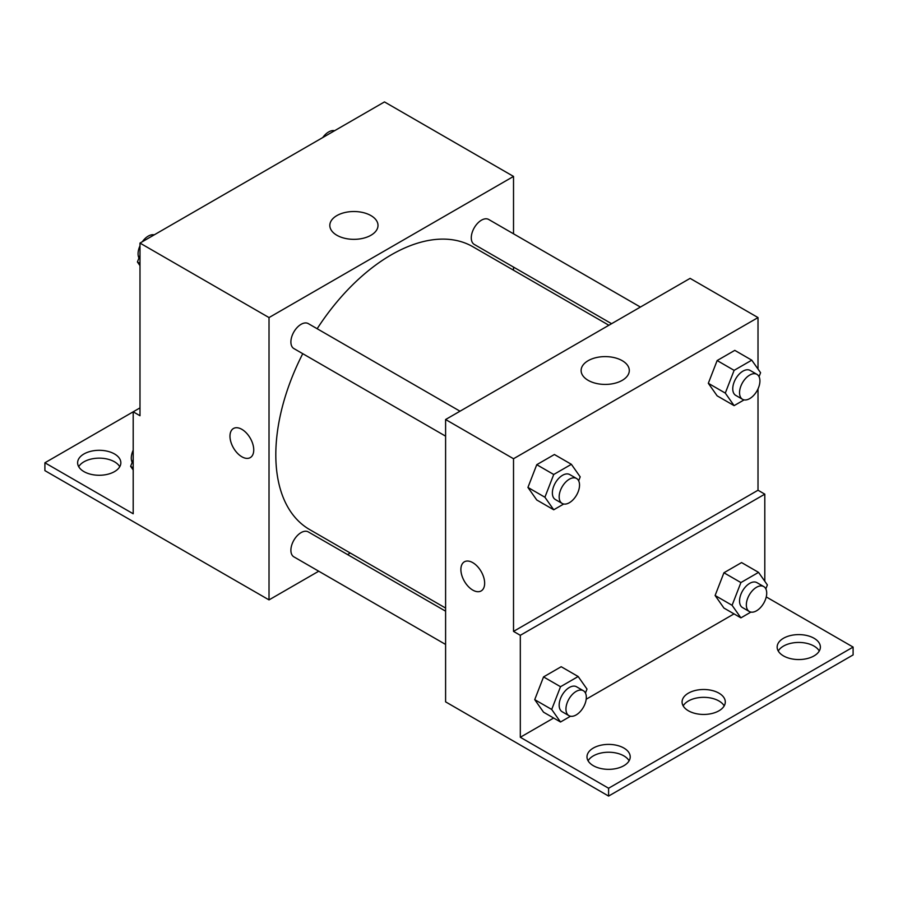 <?xml version="1.0" encoding="UTF-8"?>
<svg xmlns="http://www.w3.org/2000/svg" width="898" height="898" viewBox="0 0 898 898"><rect width="100%" height="100%" fill="white"/><g stroke="black" fill="none" stroke-linecap="round" stroke-linejoin="round"><path stroke-width="1.35" d="M139.987 407.894L133.196 411.812L133.196 513.768L44.9 462.784L133.196 411.812L139.987 415.729L139.987 243.077L384.479 101.923L513.521 176.423L513.521 233.817M233.458 428.503A16.804 9.71 -120 0 0 230.887 441.962A16.804 9.71 -120 0 0 241.865 456.779A16.804 9.71 60 0 1 230.876 441.973A16.804 9.71 60 0 1 233.458 428.503A16.804 9.71 60 0 1 250.261 438.202A16.804 9.71 60 0 1 250.261 457.61A16.804 9.71 60 0 1 241.854 456.779A16.804 9.71 -120 0 0 250.261 457.61M44.9 462.784L44.9 470.631L269.018 599.898L269.018 317.578L139.987 243.077M460.012 411.205L308.283 323.606A14.402 8.318 120 0 0 297.182 327.467A14.402 8.318 120 0 0 290.896 341.97A14.402 8.318 120 0 0 293.871 348.559L445.599 436.159M445.599 611.179L308.283 531.897A14.402 8.318 120 0 0 297.182 535.758A14.402 8.318 120 0 0 290.896 550.261A14.402 8.318 120 0 0 293.871 556.85L445.599 644.45M350.242 553.011L347.548 554.571M318.734 571.207L269.018 599.898M513.521 267.088L513.521 270.197M269.018 317.578L513.521 176.423M640.397 307.06L488.669 219.46A14.402 8.318 120 0 0 477.568 223.321A14.402 8.318 120 0 0 471.282 237.824A14.402 8.318 120 0 0 474.256 244.424L611.583 323.707M608.889 325.256L472.909 246.759A163.279 94.268 120 0 0 317.151 328.735M302.749 353.689A163.279 94.268 120 0 0 275.809 454.815A163.279 94.268 120 0 0 309.63 529.562L445.599 608.069M370.953 215.599A24.089 13.908 180 0 1 378.002 225.432A24.089 13.908 180 0 1 353.913 239.339A24.089 13.908 180 0 1 329.824 225.432A24.089 13.908 180 0 1 344.697 212.579A24.089 13.908 180 0 1 370.953 215.599M78.721 466.713A21.608 12.482 180 0 1 114.517 461.808A21.608 12.482 180 0 1 119.748 466.713M114.517 453.961A21.608 12.482 180 0 1 120.848 462.784A21.608 12.482 180 0 1 99.229 475.267A21.608 12.482 180 0 1 77.621 462.784A21.608 12.482 180 0 1 90.967 451.256A21.608 12.482 180 0 1 114.517 453.961M758.013 388.89L758.013 490.229L513.521 631.395L520.312 635.313L520.312 737.269L608.597 788.242L608.597 796.077L445.599 701.854L445.599 419.523L690.102 278.369L758.013 317.578L758.013 369.067M464.367 561.811A16.804 9.71 -120 0 0 461.796 575.281A16.804 9.71 -120 0 0 472.775 590.098A16.804 9.71 60 0 1 461.785 575.281A16.804 9.71 60 0 1 464.367 561.811A16.804 9.71 60 0 1 481.171 571.521A16.804 9.71 60 0 1 481.171 590.929A16.804 9.71 60 0 1 472.775 590.098A16.804 9.71 -120 0 0 481.182 590.929M513.521 631.395L513.521 458.743L445.599 419.523M708.32 383.289L717.143 395.838L708.32 383.289L717.143 360.547L708.32 383.289L725.292 393.088L734.115 370.358L751.761 360.165L760.584 372.715L759.046 376.689M734.789 350.366L717.143 360.547L734.789 350.366L751.761 360.165M527.934 487.434L536.757 499.984L527.934 487.434L536.757 464.693L527.934 487.434L544.906 497.234L553.729 474.492L571.375 464.311L580.198 476.86L578.66 480.823M554.403 454.511L536.757 464.693L554.403 454.511L571.375 464.311M513.521 458.743L758.013 317.578M622.235 360.682A24.089 13.908 180 0 1 629.296 370.515A24.089 13.908 180 0 1 605.207 384.423A24.089 13.908 180 0 1 581.118 370.515A24.089 13.908 180 0 1 595.991 357.662A24.089 13.908 180 0 1 622.235 360.682M758.013 490.229L764.804 494.158L764.804 581.275M766.252 596.934L853.1 647.076L853.1 654.923L608.597 796.077M853.1 647.076L608.597 788.242M683.165 705.895A21.608 12.482 180 0 1 718.961 700.99A21.608 12.482 180 0 1 724.203 705.895M778.252 651.005A21.608 12.482 180 0 1 798.771 642.44A21.608 12.482 180 0 1 819.279 651.005M588.089 760.797A21.608 12.482 180 0 1 608.597 752.232A21.608 12.482 180 0 1 629.116 760.797M764.804 494.158L520.312 635.313M534.725 699.643L543.548 712.193L534.725 699.643L543.548 676.912L534.725 699.643L551.698 709.454L560.52 686.712L578.166 676.52L586.989 689.069L585.451 693.043M561.194 666.72L543.548 676.912L561.194 666.72L578.166 676.52M715.111 595.497L723.934 608.058L715.111 595.497L723.934 572.767L715.111 595.497L732.083 605.308L740.906 582.566L758.552 572.374L767.375 584.935L765.837 588.897M741.58 562.575L723.934 572.767L741.58 562.575L758.552 572.374M734.025 613.884L586.203 699.228M553.639 718.03L520.312 737.269M718.961 693.155A21.608 12.482 180 0 1 725.292 701.978A21.608 12.482 180 0 1 703.684 714.449A21.608 12.482 180 0 1 682.076 701.978A21.608 12.482 180 0 1 695.411 690.45A21.608 12.482 180 0 1 718.961 693.155M783.483 655.899A21.608 12.482 180 0 1 777.152 647.076A21.608 12.482 180 0 1 798.771 634.605A21.608 12.482 180 0 1 820.379 647.076A21.608 12.482 180 0 1 807.033 658.604A21.608 12.482 180 0 1 783.483 655.899M593.32 765.691A21.608 12.482 180 0 1 586.989 756.868A21.608 12.482 180 0 1 608.597 744.397A21.608 12.482 180 0 1 630.216 756.868A21.608 12.482 180 0 1 616.87 768.396A21.608 12.482 180 0 1 593.32 765.691M563.72 504.025L553.729 509.783L544.906 497.234M576.55 478.488L569.759 474.571A14.402 8.318 120 0 0 558.657 478.432A14.402 8.318 120 0 0 552.371 492.935A14.402 8.318 120 0 0 555.357 499.524L562.148 503.441A14.402 8.318 120 0 0 576.55 495.124A14.402 8.318 120 0 0 576.55 478.488A14.402 8.318 120 0 0 565.448 482.349A14.402 8.318 120 0 0 559.162 496.852A14.402 8.318 120 0 0 562.148 503.441M553.729 509.783L536.757 499.984M553.729 474.492L536.757 464.693M744.105 399.879L734.115 405.638L725.292 393.088M756.935 374.354L750.144 370.425A14.402 8.318 120 0 0 739.043 374.286A14.402 8.318 120 0 0 732.757 388.789A14.402 8.318 120 0 0 735.731 395.378L742.534 399.307A14.402 8.318 120 0 0 756.935 390.989A14.402 8.318 120 0 0 756.935 374.354A14.402 8.318 120 0 0 745.834 378.204A14.402 8.318 120 0 0 739.548 392.707A14.402 8.318 120 0 0 742.534 399.307M734.115 405.638L717.143 395.838M734.115 370.358L717.143 360.547M570.511 716.234L560.52 722.003L551.698 709.454M583.341 690.708L576.55 686.779A14.402 8.318 120 0 0 565.448 690.641A14.402 8.318 120 0 0 559.162 705.143A14.402 8.318 120 0 0 562.148 711.744L568.939 715.661A14.402 8.318 120 0 0 583.341 707.343A14.402 8.318 120 0 0 583.341 690.708A14.402 8.318 120 0 0 572.239 694.569A14.402 8.318 120 0 0 565.953 709.061A14.402 8.318 120 0 0 568.939 715.661M560.52 722.003L543.548 712.193M560.52 686.712L543.548 676.912M750.896 612.088L740.906 617.858L732.083 605.308M763.727 586.562L756.935 582.645A14.402 8.318 120 0 0 745.834 586.495A14.402 8.318 120 0 0 739.548 600.998A14.402 8.318 120 0 0 742.534 607.598L749.325 611.516A14.402 8.318 120 0 0 763.727 603.198A14.402 8.318 120 0 0 763.727 586.562A14.402 8.318 120 0 0 752.625 590.424A14.402 8.318 120 0 0 746.339 604.915A14.402 8.318 120 0 0 749.325 611.516M740.906 617.858L723.934 608.058M740.906 582.566L723.934 572.767M139.987 265.628L137.416 261.969L139.987 255.358M146.116 239.53L164.087 229.158M139.987 263.451L137.416 261.969M139.987 245.805A14.402 8.318 120 0 0 138.079 253.741A14.402 8.318 120 0 0 138.954 258.007M153.895 234.805A14.402 8.318 120 0 0 142.344 241.719M326.502 135.385L344.473 125.013M334.281 130.659A14.402 8.318 120 0 0 322.73 137.574M133.196 469.991L130.625 466.343L133.196 459.72M133.196 467.824L130.625 466.343M133.196 450.167A14.402 8.318 120 0 0 131.288 458.115A14.402 8.318 120 0 0 132.163 462.369"/></g></svg>
